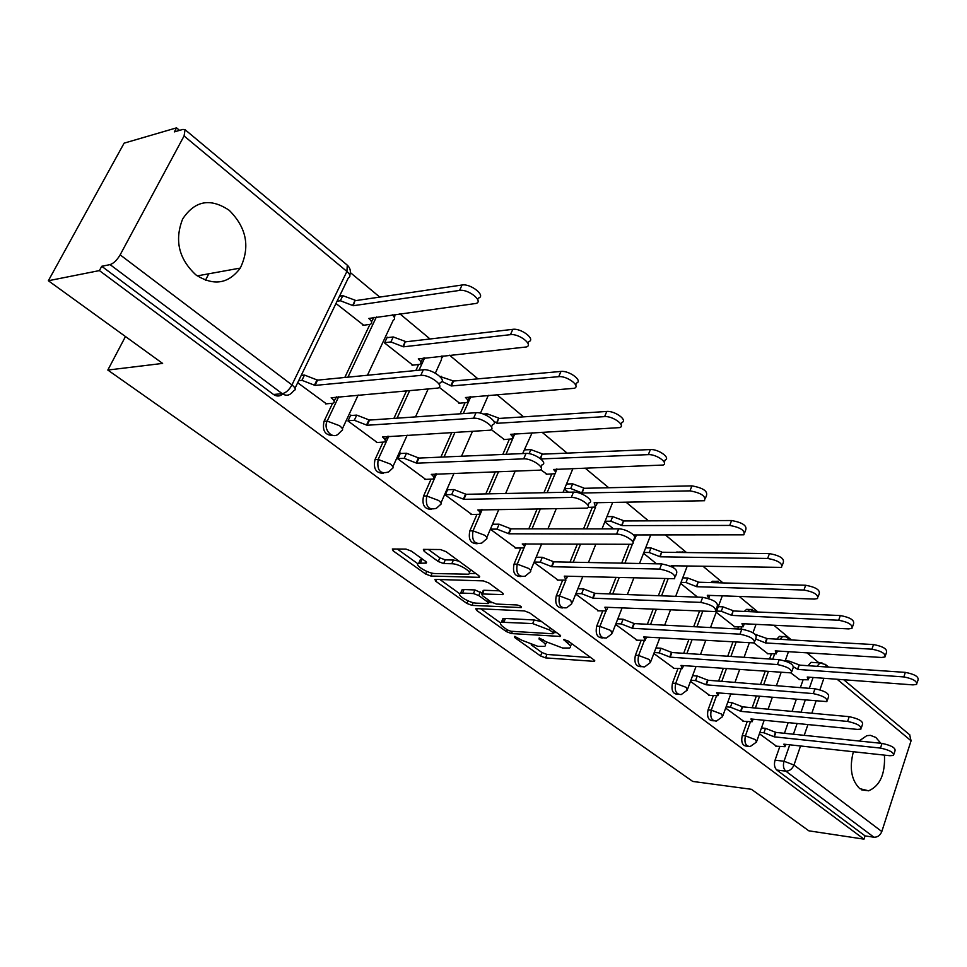 <?xml version="1.0" encoding="UTF-8"?>
<svg xmlns="http://www.w3.org/2000/svg" width="967" height="967" viewBox="0 0 967 967"><rect width="100%" height="100%" fill="white"/><g stroke="black" fill="none" stroke-linecap="round" stroke-linejoin="round"><path stroke-width="1.45" d="M514.746 636.395L514.662 637.519L540.553 655.977L545.545 657.886L594.548 661.38L593.943 659.905L567.992 640.916L563.713 639.586L567.556 643.152C570.687 645.557 571.364 647.177 569.575 648.035L562.637 648.023L546.186 641.762L539.187 637.942L539.054 639.066L542.451 641.52C545.618 643.913 546.319 645.533 544.566 646.367L537.882 646.343L521.684 640.166L514.746 636.395M195.854 274.858C213.598 286.244 228.405 283.972 240.287 268.077C250.332 247.032 246.658 227.789 229.264 210.359C210.419 197.703 194.875 200.58 182.642 219.001C174.35 240.251 178.75 258.866 195.854 274.858M853.365 751.746C849.219 767.931 851.347 780.236 859.748 788.649L868.668 790.813C880.067 785.82 885.325 773.926 884.442 755.13M880.792 743.26L875.848 737.446L870.385 735.343L866.77 735.682L859.071 741.012M411.398 551.142L405.983 549.087L392.336 548.99L393.17 550.876L425.637 574.023L430.907 576.03L479.354 577.347L478.629 575.522L445.98 551.625L440.444 549.534L423.389 549.389L424.175 551.323L438.244 561.513L443.684 563.568L451.794 563.737C459.313 563.628 473.878 572.851 468.391 574.205L435.077 573.552C427.813 573.612 413.405 564.571 418.735 563.253L426.242 563.108L425.444 561.247L411.398 551.142M864.002 839.151L808.835 830.822L751.432 789.302L692.723 781.433L107.82 370.059L162.625 363.411L48.35 280.744L99.408 270.591L864.002 839.151L865.066 835.899L873.938 837.217L785.796 771.146C783.439 768.862 782.847 765.562 784.032 761.234L789.737 744.808M476.55 608.618L475.812 608.69L476.55 610.334L506.406 631.632L511.483 633.566L560.364 636.431L559.724 634.86L529.759 612.945L524.44 610.914L476.55 608.618M466.856 603.42L435.73 581.227L434.945 579.463L435.621 579.402L483.355 580.889L488.782 582.944L502.284 592.831L502.985 594.584L481.735 593.968L482.448 595.696L491.248 602.054L496.518 604.061L517.079 604.979C520.125 605.68 521.527 606.539 521.298 607.578L472.029 605.39L466.856 603.42L467.955 600.833M48.35 280.744L124.114 143.152L176.538 127.849L179.56 130.376M819.001 662.866L806.974 652.846M791.489 639.949L773.793 625.214M757.947 612.014L739.223 596.421M722.99 582.908L703.166 566.396M686.534 552.556L665.526 535.053M648.47 520.862L626.205 502.308M608.714 487.743L585.071 468.064M567.121 453.112L542.028 432.213M523.582 416.862L496.905 394.633M477.952 378.859L449.558 355.215M430.061 338.982L399.83 313.804M379.765 297.087L350.368 272.609M99.408 270.591L101.728 266.288L110.069 264.607C113.635 263.411 116.995 260.171 120.15 254.853L184.068 135.96L185.072 129.699L182.896 129.409L174.35 131.887L176.538 127.849M865.066 835.899L776.815 770.046C774.458 767.774 773.878 764.486 775.063 760.183L779.789 746.621M784.442 733.288L788.165 722.627M792.082 711.41L796.204 699.588M800.386 687.61L803.057 679.934M909.669 734.811L911.071 740.782L881.807 831.535C880.175 835.452 877.553 837.337 873.938 837.217M725.649 708.086L743.768 721.334M754.03 643.007L767.955 653.801M690.486 681.36L709.669 695.394M716.196 612.28L734.823 626.87M653.849 653.499L674.156 668.378M615.628 624.44L637.132 640.227M575.716 594.101L598.513 610.842M534.002 562.395L558.177 580.164M490.607 529.408L516.015 548.096M540.662 469.708L547.02 474.241M448.458 489.677L447.83 489.193L445.303 494.959L471.908 514.529M491.26 429.59L504.327 439.538M401.087 453.487L400.471 453.003L397.812 458.854L425.71 479.39M439.199 387.308L459.639 403.215M351.396 415.508L350.767 415.024L347.987 420.971L377.263 442.523M387.767 337.604L387.223 337.169L384.54 342.91L412.824 365.163M297.691 382.739L326.411 403.831M335.984 303.481L363.725 325.25M332.926 435.452C325.057 435.343 322.096 430.629 324.042 421.298L332.563 403.324M344.796 377.481L369.914 324.428M383.295 473.298C375.897 473.165 373.141 468.596 375.015 459.591L382.98 442.221M393.895 418.385L406.527 390.861M415.846 370.518L418.566 364.583M431.318 509.355C424.344 509.21 421.757 504.774 423.558 496.071L431.04 479.221M440.867 457.125L451.77 432.575M460.123 413.803L465.006 402.816M477.154 543.744C470.554 543.599 468.125 539.308 469.853 530.859L476.912 514.492M485.797 493.895L495.297 471.86M502.816 454.43L509.343 439.272M520.935 576.562C514.686 576.453 512.389 572.283 514.057 564.063L520.73 548.144M528.804 528.864L537.12 508.98M543.938 492.711L551.734 474.096M562.806 607.941C556.859 607.856 554.695 603.807 556.291 595.805L562.613 580.297M569.998 562.165L577.323 544.155M583.548 528.876L592.3 507.373M602.888 637.954C597.231 637.906 595.164 633.977 596.712 626.169L602.707 611.035M609.476 593.931L615.967 577.553M621.672 563.145L629.009 544.614M641.278 666.698C635.887 666.698 633.917 662.878 635.404 655.251L641.109 640.468M647.346 624.271L653.112 609.319M658.37 595.708L664.849 578.87M678.085 694.258L678.121 694.258C672.935 694.294 671.062 690.571 672.488 683.113L677.927 668.668M683.693 653.305L688.842 639.61M693.69 626.689L699.455 611.349M713.622 720.79L713.235 720.753C708.412 720.633 706.684 716.994 708.074 709.851L713.247 695.708M718.602 681.094L723.219 668.523M727.716 656.23L732.853 642.209M737.7 628.973L738.401 627.051M747.709 746.258L747.008 746.186C742.487 745.932 740.891 742.378 742.233 735.524L747.177 721.672M752.169 707.735L756.303 696.155M760.497 684.431L765.09 671.582M769.575 659.011L771.364 654.018M107.82 370.059L125.468 336.54M205.475 280.237L208.799 273.782M759.409 733.748L776.537 746.258M791.018 673.056L799.806 679.68M680.224 551.976L676.102 552.411M715.628 581.336L712.413 581.252L710.745 582.557M749.667 609.548L746.633 609.343L744.324 611.434M782.363 636.661L779.499 636.346L776.755 639.127M101.728 266.288L273.516 394.488C277.058 396.784 280.285 396.458 283.198 393.509M813.392 662.492L811.083 662.335L808.037 665.707M680.623 583.391L697.533 597.122M643.538 553.269L656.52 563.821M604.846 521.842L613.513 528.889M564.438 489.024L568.354 492.203M493.666 524.223L493.037 523.727M545.34 644.469L546.826 642.209M570.373 646.065L571.884 643.768M531.209 644.856L541.955 652.532L546.947 654.441L590.813 657.608M554.067 632.527L556.738 632.684M480.853 608.823L500.531 622.893M507.288 629.892L510.854 631.246L552.967 633.784L553.136 632.623L549.486 629.964L532.696 623.582L501.414 622.228C499.564 623.099 500.314 624.791 503.662 627.293L507.288 629.892M541.725 621.696L534.171 619.98L532.696 623.582M502.985 621.974L502.888 618.711L505.403 618.457L534.171 619.98M459.833 593.786L439.912 579.535M499.564 590.837L484.008 590.269L482.968 591.042M492.251 602.671L488.686 602.514M462.492 593.109L460.582 593.315C455.602 594.62 469.358 603.082 476.513 603.166L488.238 603.577L487.525 601.885L478.738 595.551L473.455 593.545L462.492 593.109L464.027 589.532L462.105 589.737L461.356 591.514M464.027 589.532L474.978 589.943L482.05 593.23M419.497 561.537L420.331 559.627L422.954 559.446M469.249 572.21L470.893 569.853M458.938 561.114L453.39 560.038L451.794 563.737M428.224 549.377L439.852 557.826L445.279 559.881L453.39 560.038M469.37 573.431L476.03 573.612M397.195 548.966L417.901 563.785M785.216 660.86L789.253 661.138L799.141 664.873L797.932 669.442L793.859 667.037M799.117 679.632L808.339 679.801L807.24 677.045L912.993 684.89L916.607 684.394C917.248 681.215 912.993 678.725 903.843 676.924L797.932 669.442M799.443 665.115L905.33 672.379C914.492 674.168 918.735 676.658 918.082 679.849L917.079 682.968M775.752 746.173L785.059 746.717L783.862 744.167L889.918 755.723L893.52 755.42C894.052 752.556 889.713 750.102 880.478 748.083L774.289 736.842L763.954 732.781L765.513 728.344L775.848 732.406L882.025 743.393C891.248 745.4 895.587 747.854 895.043 750.743L893.931 754.139M761.464 727.933L765.513 728.344M759.905 732.357L763.954 732.781M774.289 736.842L775.848 732.406M755.372 634.449L767.133 638.583L765.562 642.958L755.65 638.945M767.254 653.752L776.392 653.837L775.244 650.876L881.493 657.475L884.974 656.968C885.736 653.607 881.396 651.009 871.944 649.183L765.562 642.958M767.133 638.583L873.503 644.554C882.956 646.379 887.283 648.978 886.509 652.35L885.494 655.396M718.288 606.647L722.929 606.841L733.191 610.697L731.886 615.411L721.285 611.277L716.644 611.071M734.11 626.834L743.164 626.821L741.955 623.655L848.639 628.901L851.975 628.381C852.882 624.815 848.446 622.107 838.679 620.234L731.886 615.411M733.518 610.975L840.299 615.544C850.066 617.393 854.49 620.113 853.583 623.691L852.568 626.652M742.97 721.261L752.205 721.72L750.936 718.977L857.451 729.408L860.92 729.082C861.573 726.048 857.137 723.497 847.612 721.43L740.976 711.361L730.436 707.215L732.067 702.719L742.596 706.853L849.207 716.668C858.732 718.723 863.168 721.273 862.504 724.331L861.392 727.668M727.74 702.332L732.067 702.719M726.108 706.817L730.436 707.215M740.976 711.361L742.596 706.853M708.871 695.333L717.997 695.696L716.668 692.759L826.894 701.607C827.679 698.392 823.147 695.732 813.295 693.617L706.297 684.817L695.551 680.599L697.243 676.03L707.989 680.248L814.976 688.782C824.815 690.873 829.348 693.544 828.55 696.772L827.426 700.048M692.614 675.667L697.243 676.03M690.909 680.224L695.551 680.599M706.297 684.817L707.989 680.248M682.738 577.867L687.694 578L698.162 581.929L696.796 586.715L685.99 582.509L681.022 582.364M708.787 598.561L707.288 595.309L814.347 599.069L817.526 598.549C818.59 594.778 814.057 591.937 803.952 590.027L696.796 586.715M698.5 582.219L805.644 585.253C815.749 587.15 820.27 589.991 819.206 593.786L818.203 596.651M645.654 547.89L650.984 547.938L661.646 551.939L660.231 556.811L649.195 552.508L643.865 552.435M672.706 567.242L671.171 565.755L781.541 567.387C782.762 563.386 778.145 560.413 767.665 558.455L660.231 556.811M662.008 552.242L769.43 553.607C779.898 555.554 784.515 558.539 783.282 562.564L782.291 565.308M606.95 516.62L612.667 516.583L623.546 520.657L622.071 525.601L610.806 521.213L605.088 521.237M634.884 538.897L634.207 535.537M633.651 534.944L743.889 534.824C745.303 530.569 740.577 527.438 729.722 525.432L622.071 525.601M623.92 520.959L731.572 520.524C742.414 522.506 747.14 525.637 745.714 529.916L744.747 532.539M673.346 668.318L682.364 668.608L680.973 665.441L791.369 672.911C792.287 669.515 787.658 666.722 777.456 664.559L670.155 657.161L659.192 652.858L660.957 648.228L671.908 652.52L779.209 659.651C789.398 661.791 794.028 664.583 793.085 668.016L791.961 671.207M655.989 647.902L660.957 648.228M654.224 652.532L659.192 652.858M670.155 657.161L671.908 652.52M636.31 640.178L645.207 640.359L643.744 636.951L754.2 642.934C755.287 639.32 750.549 636.407 739.985 634.183L632.454 628.308L621.261 623.933L623.099 619.218L634.292 623.594L741.81 629.191C752.362 631.391 757.101 634.316 756.013 637.954L754.889 641.061M617.78 618.953L623.099 619.218M615.931 623.642L621.261 623.933M632.454 628.308L634.292 623.594M597.679 610.806L606.418 610.89L604.883 607.216L715.314 611.567C716.571 607.735 711.712 604.677 700.773 602.393L593.097 598.186L581.663 593.726L583.585 588.939L595.007 593.4L702.683 597.316C713.622 599.576 718.457 602.634 717.2 606.502L716.088 609.512M577.867 588.746L583.585 588.939M575.957 593.508L581.663 593.726M593.097 598.186L595.007 593.4M566.517 483.983L572.669 483.838L583.766 487.984L582.219 493.013L570.723 488.54L564.583 488.673M588.033 507.421L595.612 507.034L594.161 502.767L704.484 500.737C706.091 496.216 701.256 492.928 689.979 490.861L582.219 493.013M584.153 488.299L691.925 485.869C703.178 487.924 708.001 491.212 706.394 495.757L705.439 498.235M557.343 580.14L565.913 580.115L564.281 576.151L674.567 578.725C676.006 574.64 671.038 571.424 659.675 569.08L551.964 566.722L540.287 562.153L542.294 557.294L553.958 561.851L661.682 563.918C673.032 566.239 677.988 569.466 676.537 573.576L675.437 576.465M536.165 557.197L542.294 557.294M534.159 562.032L540.287 562.153M551.964 566.722L553.958 561.851M524.549 449.897L530.859 449.607L542.185 453.825L540.638 458.793M546.258 474.265L554.587 473.745C556.134 472.911 555.759 471.497 553.45 469.478L663.169 465.042C668.862 462.963 656.182 454.031 648.337 454.635L540.819 458.938M542.596 454.164L650.368 449.558C658.213 448.93 670.868 457.875 665.175 459.978L664.256 462.299M515.181 548.084L523.558 547.938C525.069 547.237 524.634 545.92 522.253 543.974L631.826 544.288C637.446 542.608 624.404 533.893 616.571 534.135L508.944 533.796L497.014 529.13L499.105 524.199L511.023 528.852L618.675 528.889C626.495 528.623 639.525 537.35 633.893 539.054L632.805 541.81M492.819 524.223L499.105 524.199M490.728 529.13L497.014 529.13M508.944 533.796L511.023 528.852M483.367 414.045L487.102 413.791L498.682 418.095L496.99 423.304L493.69 421.056M503.553 439.586L511.688 438.945C513.38 438.063 512.981 436.528 510.467 434.328L619.823 427.595C626.012 425.492 612.679 415.798 604.641 416.62L496.99 423.304M499.105 418.445L606.768 411.458C614.807 410.624 628.115 420.331 621.926 422.458L621.044 424.61M514.396 433.736L512.583 436.866M471.062 514.541L479.233 514.287C480.901 513.537 480.43 512.111 477.831 509.984L586.945 508.146C593.061 506.454 579.318 497.014 571.304 497.437L463.894 499.323L451.686 494.56L453.886 489.556L466.07 494.306L573.504 492.094C581.53 491.647 595.237 501.099 589.121 502.828L588.057 505.439M447.612 489.701L453.886 489.556M445.412 494.693L451.686 494.56M463.894 499.323L466.07 494.306M439.852 376.417L453.559 381.034L451.335 385.966L441.943 381.421M458.866 403.275L466.759 402.526C468.632 401.595 468.197 399.927 465.465 397.522L574.301 388.287C581.034 386.159 566.976 375.619 558.733 376.671L451.335 385.966M453.559 381.034L560.969 371.437C569.212 370.361 583.234 380.913 576.501 383.065L575.667 385.035M469.974 396.76L467.762 400.278M424.851 479.414L432.793 479.028C434.618 478.242 434.11 476.695 431.282 474.374L539.767 470.155C546.428 468.475 531.91 458.213 523.703 458.854L416.668 463.181L404.182 458.322L406.491 453.233L418.953 458.08L526.024 453.426C534.231 452.749 548.712 463.036 542.052 464.752L541.012 467.218M400.229 453.523L406.491 453.233M435.307 473.866L433.687 476.997M397.933 458.6L404.182 458.322M416.668 463.181L418.953 458.08M386.981 337.701L393.243 336.951L405.318 341.424L403.469 346.815L390.91 341.943L384.648 342.681M412.039 365.248L419.678 364.354C421.733 363.374 421.274 361.573 418.288 358.938L526.423 346.96C533.736 344.832 518.88 333.337 510.455 334.667L403.469 346.815M405.789 341.81L512.8 329.336C521.237 327.982 536.056 339.502 528.731 341.653L527.958 343.43M423.232 357.983L420.79 361.948M376.393 442.572L384.08 442.052C386.087 441.23 385.543 439.55 382.448 436.999L490.1 430.194C497.34 428.526 481.989 417.333 473.6 418.228L367.109 425.262L354.333 420.282L356.738 415.109L369.503 420.077L476.03 412.704C484.431 411.785 499.746 422.99 492.505 424.694L491.502 426.991M350.513 415.568L356.738 415.109M387.416 436.322L385.084 439.876M348.108 420.718L354.333 420.282M367.109 425.262L369.503 420.077M339.526 296.156L342.802 295.66L355.167 300.217L353.221 305.717L340.36 300.737L337.084 301.22M362.915 325.359L370.288 324.32C372.537 323.292 372.029 321.334 368.79 318.445L476.006 303.457C483.947 301.353 468.221 288.782 459.591 290.414L353.221 305.717M355.651 300.628L462.069 284.999C470.699 283.343 486.389 295.926 478.435 298.066L477.722 299.637M374.06 317.273L371.509 321.745M325.528 403.904L332.938 403.239C335.126 402.369 334.534 400.543 331.161 397.763L437.761 388.081C445.63 386.449 429.336 374.229 420.766 375.401L315.024 385.41L301.946 380.321L304.484 375.063L317.551 380.14L423.341 369.781C431.911 368.572 448.156 380.817 440.287 382.485L439.32 384.624M301.233 375.401L304.484 375.063M336.709 396.845L334.038 400.906M298.694 380.647L301.946 380.321M315.024 385.41L317.551 380.14M515.109 636.431L514.662 637.519M564.607 639.55L564.148 640.674M539.501 637.966L539.054 639.066M120.15 254.853L291.949 384.926L346.911 271.437L184.068 135.96M775.063 760.183L784.032 761.234L793.98 765.042L881.807 831.535M793.411 734.219L797.134 723.497M801.039 712.232L805.16 700.362M809.331 688.323L813.102 677.48M823.884 678.278L819.919 689.785M815.955 701.293L811.833 713.223M807.928 724.561L804.218 735.343M800.543 745.98L793.98 765.042C792.191 769.128 789.459 771.158 785.796 771.146L776.815 770.046M911.071 740.782L837.132 679.269M324.042 421.298L327.172 421.08L338.704 396.675M347.927 377.166L376.393 316.958M375.015 459.591L378.157 459.458L388.782 436.238M397.062 418.167L409.682 390.583M419.013 370.204L424.682 357.838M423.558 496.071L426.725 496.011L436.564 473.83M444.034 456.992L454.949 432.394M463.302 413.586L470.796 396.7M469.853 530.859L473.032 530.859L482.195 509.597M488.976 493.835L498.488 471.763M506.007 454.297L514.867 433.712M514.057 564.063L517.248 564.136L524.162 547.588M524.465 546.887L525.794 543.696M531.995 528.864L540.323 508.944M547.141 492.638L555.215 473.334M555.542 472.549L557.016 469.019M556.291 595.805L559.494 595.926L565.925 580.103M566.577 578.508L567.496 576.235L566.565 578.496M573.189 562.226L580.526 544.179M586.751 528.876L595.624 507.034M596.349 505.257L597.376 502.719L596.337 505.245M596.712 626.169L599.903 626.35L605.971 611.023M612.679 594.052L619.17 577.637M624.875 563.217L632.491 543.925M633.047 542.535L634.412 539.066M635.404 655.251L638.607 655.469L644.336 640.565M650.549 624.44L656.315 609.464M661.561 595.817L668.052 578.955M672.488 683.113L675.691 683.379L681.143 668.85M686.896 653.511L692.034 639.791M696.893 626.858L702.646 611.495M708.074 709.851L711.265 710.153L716.45 695.962M721.793 681.348L726.398 668.753M730.907 656.436L736.044 642.39M740.891 629.142L741.604 627.172M742.233 735.524L745.412 735.863L750.368 721.974M755.348 708.025L759.482 696.433M763.676 684.684L768.269 671.811M772.754 659.216L774.555 654.2M750.187 746.536C745.666 746.294 744.07 742.729 745.412 735.863L755.517 739.707L756.46 742.1L750.187 746.536M779.934 639.308L782.678 636.528L784.914 636.516M716.426 721.068C711.603 720.947 709.875 717.309 711.265 710.153L721.551 714.069L722.542 716.656L716.426 721.068M747.515 611.567L749.824 609.476L752.314 609.415M681.288 694.536C676.126 694.572 674.265 690.849 675.691 683.379L686.171 687.368L687.223 690.148L681.288 694.536M713.936 582.654L715.604 581.336L718.372 581.215M644.687 666.855C639.163 667.085 637.144 663.289 638.607 655.469L649.292 659.53L650.404 662.528L644.687 666.855M679.293 552.459L683.016 551.843M606.539 637.966C600.628 638.438 598.416 634.557 599.903 626.35L610.818 630.484L611.978 633.723L606.539 637.966M566.759 607.76C560.389 608.533 557.971 604.58 559.494 595.926L570.627 600.144L571.86 603.65L566.759 607.76M525.202 576.163C518.372 577.287 515.713 573.274 517.248 564.136L528.611 568.427C530.943 570.288 531.379 571.557 529.928 572.222L525.202 576.163M481.784 543.055C474.422 544.626 471.509 540.553 473.032 530.859L484.636 535.235C487.175 537.277 487.646 538.643 486.05 539.344L481.784 543.055M436.359 508.328C428.441 510.431 425.226 506.321 426.725 496.011L438.583 500.471C441.351 502.695 441.859 504.182 440.094 504.931L436.359 508.328M388.758 471.86C380.261 474.592 376.731 470.458 378.157 459.458L390.281 464.003C393.291 466.445 393.847 468.064 391.913 468.838L388.758 471.86M338.837 433.494C332.878 440.275 322.712 429.541 327.172 421.08L339.562 425.722C342.862 428.405 343.454 430.146 341.339 430.968L338.837 433.494M522.676 453.571L532.128 432.757M480.466 413.175L488.335 395.31M435.343 373.165L441.411 359.784L441.701 356.037M367.448 375.256L393.243 320.21C395.322 319.255 394.995 317.454 392.288 314.819M816.982 666.323L820.028 662.939L822.059 662.963M273.516 394.488L282.255 393.69L110.069 264.607M292.058 392.59C289.133 395.66 285.869 396.023 282.255 393.69C285.942 392.868 289.181 389.955 291.949 384.926C295.551 387.876 296.192 389.786 293.859 390.644L292.058 392.59M349.824 275.172C351.045 271.219 350.199 267.883 347.286 265.163L346.911 271.437C350.32 274.531 350.828 276.635 348.422 277.747L295.02 388.25M185.072 129.699L347.068 264.97M826.894 667L825.226 664.293M543.224 639.622L542.451 641.52M568.342 641.169L567.556 643.152M594.149 660.062L593.593 661.452M546.947 654.441L545.545 657.886M541.955 652.532L540.553 655.977M560.038 635.114L559.47 636.516M512.401 631.342L511.483 633.566M507.167 629.795L506.406 631.632M477.251 608.654L476.55 610.334M553.934 630.629L553.136 632.623M550.296 627.97L549.486 629.964M505.403 618.457L503.94 621.999M436.516 579.426L435.73 581.227M502.792 593.242L502.199 594.657M484.008 590.269L482.485 593.895M521.14 606.647L520.73 607.639M473.201 602.634L472.029 605.39M488.335 599.951L487.525 601.885M480.261 591.937L478.738 595.551M474.978 589.943L473.455 593.545M426.169 561.851L425.589 563.181M422.047 559.434L420.452 563.072M445.279 559.881L443.684 563.568M439.852 557.826L438.244 561.513M425.045 549.329L424.175 551.323M479.221 576.006L478.617 577.432M432.164 573.141L430.907 576.03M426.785 571.388L425.637 574.023M394.04 548.93L393.17 550.876M799.141 664.873L797.63 669.188M789.253 661.138L788.794 662.443M905.33 672.379L903.843 676.924M773.975 736.6L775.534 732.164M880.478 748.083L882.025 743.393M766.819 638.329L765.248 642.704M756.75 634.533L756.387 635.537M873.503 644.554L871.944 649.183M733.191 610.697L731.548 615.145M722.929 606.841L721.285 611.277M840.299 615.544L838.679 620.234M740.649 711.108L742.269 706.599M847.612 721.43L849.207 716.668M705.958 684.551L707.651 679.982M813.295 693.617L814.976 688.782M698.162 581.929L696.458 586.437M687.694 578L685.99 582.509M805.644 585.253L803.952 590.027M661.646 551.939L659.869 556.521M650.984 547.938L649.195 552.508M769.43 553.607L767.665 558.455M623.546 520.657L621.696 525.299M612.667 516.583L610.806 521.213M731.572 520.524L729.722 525.432M669.805 656.883L671.557 652.241M777.456 664.559L779.209 659.651M632.08 628.03L633.917 623.316M739.985 634.183L741.81 629.191M592.711 597.896L594.62 593.109M700.773 602.393L702.683 597.316M583.766 487.984L581.832 492.687M572.669 483.838L570.723 488.54M691.925 485.869L689.979 490.861M551.565 566.408L553.559 561.549M659.675 569.08L661.682 563.918M542.185 453.825L540.227 458.467M530.859 449.607L529.13 453.668M650.368 449.558L648.337 454.635M508.521 533.47L510.6 528.526M616.571 534.135L618.675 528.889M498.682 418.095L496.567 422.954M487.102 413.791L486.425 415.351M606.768 411.458L604.641 416.62M463.447 498.984L465.635 493.968M571.304 497.437L573.504 492.094M453.112 380.672L450.888 385.591M441.29 376.284L440.783 377.384M560.969 371.437L558.733 376.671M416.197 462.83L418.493 457.729M523.703 458.854L526.024 453.426M405.318 341.424L402.997 346.428M393.243 336.951L390.91 341.943M512.8 329.336L510.455 334.667M366.614 424.888L369.019 419.702M473.6 418.228L476.03 412.704M355.167 300.217L352.725 305.306M342.802 295.66L340.36 300.737M462.069 284.999L459.591 290.414M314.517 385.023L317.043 379.753M420.766 375.401L423.341 369.781M197.244 275.885L240.287 268.077M861.766 789.93L868.668 790.813M779.499 636.346L786.292 636.866L789.954 639.864M788.456 651.698L785.192 660.944M781.01 672.742L776.416 685.7M772.234 697.533L768.1 709.198M764.184 720.27L756.81 741.097M746.633 609.343L749.824 609.476L756.847 611.966M712.413 581.252L722.107 582.883M676.743 552.012L685.313 552.532M756.037 624.344L752.979 632.769M749.207 643.164L744.07 657.318M739.574 669.72L734.968 682.4M730.774 693.968L722.941 715.556M722.313 595.829L710.515 627.559M705.656 640.601L700.519 654.417M696.01 666.529L687.658 688.963M687.235 566.082L675.679 596.337M670.433 610.08L664.667 625.178M659.808 637.894L650.9 661.235M650.706 535.005L639.525 563.495M633.832 578.036L627.341 594.584M622.083 607.965L612.534 632.321M612.643 502.502L602.006 528.876M595.781 544.312L588.444 562.516M582.75 576.646L572.476 602.127M572.96 468.475L563.072 492.312M556.243 508.775L547.914 528.864M541.701 543.841L530.617 570.566M515.157 471.195L505.632 493.496M498.839 509.416L486.812 537.567M472.464 431.367L461.525 456.231M454.043 473.238L440.94 502.997M442.548 357.56L442.959 355.904M428.151 389L415.496 416.898M407.192 435.174L392.856 466.771M394.5 317.829L395.044 314.444M358.189 395.007L342.378 428.756M811.083 662.335L820.028 662.939L825.613 664.607L828.622 667.121M909.959 735.041L843.756 679.753M594.778 660.775L594.548 661.38M560.618 635.79L560.364 636.431M554.635 631.137L553.765 633.276M502.888 618.711L501.414 622.228M503.287 593.859L502.985 594.584M483.258 590.353L481.735 593.968M462.105 589.737L460.582 593.315M489.435 600.737L488.528 602.912M426.556 562.383L426.242 563.108M420.331 559.627L418.735 563.253M479.668 576.598L479.354 577.347M809.246 677.19L808.714 678.713M785.397 745.75L785.869 744.385M777.395 651.009L776.815 652.652M744.276 623.763L743.635 625.54M752.58 720.657L753.1 719.194M718.421 694.548L719.001 692.952M709.802 595.394L709.077 597.316M673.878 565.816L673.213 567.544M636.443 534.956L635.537 537.241M682.835 667.339L683.476 665.622M645.726 638.994L646.452 637.108M607.01 609.403L607.82 607.336M556.569 469.031L555.396 471.811M524.295 546.198L525.335 543.696M480.043 512.401L481.252 509.609"/></g></svg>
